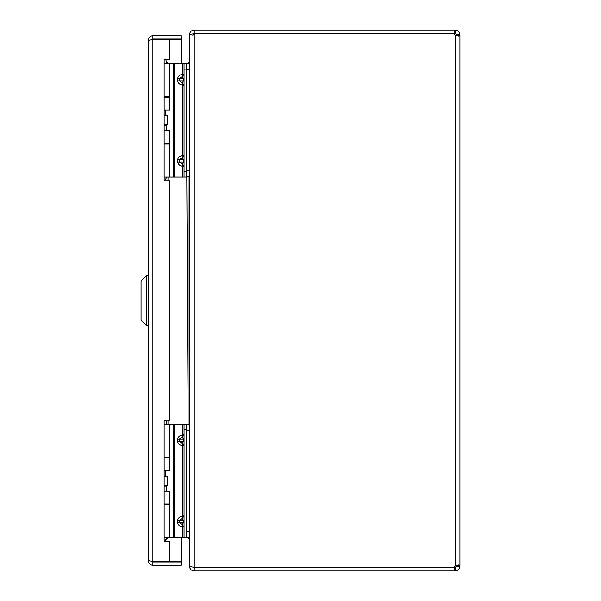 <?xml version="1.0" encoding="UTF-8"?>
<svg xmlns="http://www.w3.org/2000/svg" width="601" height="601" viewBox="0 0 601 601"><rect width="100%" height="100%" fill="white"/><g stroke="black" fill="none" stroke-linecap="round" stroke-linejoin="round"><path stroke-width="0.9" d="M148.146 560.568L148.146 40.425L152.887 39.516L152.887 561.484L148.146 560.568C148.432 563.445 150.01 565.03 152.887 565.316L181.051 565.316L181.051 561.98L152.887 561.98L151.707 561.334L169.782 561.484L169.782 541.336L164.148 541.336L164.148 420.219L169.782 420.219L169.782 180.781L164.148 180.781L164.148 59.664L169.782 59.664L169.782 39.516L181.051 39.516L181.051 63.338M152.887 39.02L152.887 35.684L181.051 35.684L181.051 39.02L152.887 39.02L151.707 39.666L169.782 39.516M152.887 35.684C150.01 35.97 148.432 37.547 148.146 40.425M169.782 561.484L181.051 561.484L181.051 537.685M152.887 561.98L152.887 565.316M146.374 325.344L141.047 320.017L141.047 280.983L146.374 275.656L146.374 325.344L148.146 325.344M146.374 275.656L148.146 275.656M167.589 537.685L167.98 538.075L164.719 541.336M167.98 538.075L168.979 537.662M167.409 63.496L167.98 62.925L166.154 61.099M167.98 62.925L168.979 63.496M454.206 30.05L455.205 30.05C458.052 30.358 459.637 31.943 459.953 34.798L456.617 34.798L455.205 33.386L454.206 33.386L454.206 30.05L194.243 30.05C191.366 30.335 189.788 31.913 189.503 34.798L189.503 61.933L188.09 63.338L168.979 63.338M189.811 566.21L189.503 539.074L188.09 537.662L184.049 537.685L184.049 532.05L186.708 532.05L186.708 537.685M189.435 537.144L189.503 538.571M189.435 63.856L189.503 62.429M192.838 35.294L194.243 33.881L193.139 33.919L194.243 33.386L194.243 30.05M189.503 566.21C189.788 569.087 191.366 570.665 194.243 570.95L454.206 570.95L454.206 567.614L194.243 567.614L193.139 567.081M189.503 565.706L189.503 35.294C189.788 34.437 191.366 33.972 194.243 33.881L194.243 567.119C191.366 567.036 189.788 566.563 189.503 565.706M194.243 567.119L454.101 567.344A3.155 3.155 0 0 1 455.205 565.669L458.563 564.993L459.953 565.669L456.617 565.669L456.557 565.248M459.953 34.798L459.525 35.88L458.555 36.007L455.205 35.331A3.155 3.155 0 0 1 454.101 33.656L194.243 33.881M194.243 567.614L194.243 570.95M454.206 570.95L455.205 570.95C458.06 570.627 459.645 569.049 459.953 566.202L459.953 35.331L456.617 35.331L456.557 35.752L456.617 34.798M455.205 570.95L455.205 567.614L456.617 565.669M459.953 566.202L456.617 566.202M454.206 567.614L455.205 567.614M455.205 33.386L455.205 30.05M454.206 33.386L194.243 33.386M189.503 63.856L186.708 63.856M186.708 176.544L189.503 176.544M189.503 424.456L186.708 424.456M186.708 537.144L189.503 537.144M160.272 39.516L165.23 39.516M165.786 59.664L166.808 63.052L165.786 59.664M166.364 124.685L166.808 125.451L164.148 125.451M166.808 177.085L164.869 180.443L164.148 180.443M164.148 63.496L186.708 63.496L186.708 177.085L184.049 177.085L184.049 171.45L186.708 171.45M164.148 96.491L169.625 96.491L169.625 63.496M166.965 144.09L164.148 144.09L169.625 144.09L169.625 177.085L186.708 177.085M164.148 177.085L169.625 177.085M184.049 166.409L182.832 166.409L182.366 164.088L183.388 161.985L183.388 159.731L182.366 157.627L179.293 159.731L179.293 161.985L182.366 164.088L184.049 166.409M186.708 63.496L184.049 63.496L184.049 171.45M182.832 177.085L182.832 166.409C179.654 165.786 177.949 164.313 177.701 161.985L177.701 159.731C177.949 157.409 179.654 155.937 182.832 155.313L184.049 155.313L182.366 157.627L182.832 155.313L182.832 85.274L182.366 82.953L184.049 85.274L182.832 85.274C179.654 84.651 177.949 83.178 177.701 80.85L177.701 78.596C177.949 76.274 179.654 74.802 182.832 74.178L184.049 74.178L182.366 76.492L179.293 78.596L179.293 80.85L182.366 82.953L183.388 80.85L183.388 78.596L182.366 76.492L182.832 74.178L182.832 63.496M165.778 420.219L166.808 423.652L165.778 420.219M166.492 485.51L166.808 486.051L164.148 486.051M166.808 537.685L164.869 541.043L164.148 541.043M164.148 424.096L186.708 424.096L186.708 532.05M164.148 457.091L169.625 457.091L169.625 424.096M164.148 504.69L169.625 504.69L169.625 537.685L184.049 537.685M164.148 537.685L169.625 537.685M184.049 527.009L182.832 527.009L182.366 524.688L183.388 522.585L183.388 520.331L182.366 518.227L179.293 520.331L179.293 522.585L182.366 524.688L184.049 527.009M186.708 424.096L184.049 424.096L184.049 532.05M182.832 537.685L182.832 527.009C179.654 526.386 177.949 524.913 177.701 522.585L177.701 520.331C177.949 518.009 179.654 516.537 182.832 515.913L184.049 515.913L182.366 518.227L182.832 515.913L182.832 445.874L182.366 443.553L184.049 445.874L182.832 445.874C179.654 445.251 177.949 443.778 177.701 441.45L177.701 439.196C177.949 436.874 179.654 435.402 182.832 434.778L184.049 434.778L182.366 437.092L179.293 439.196L179.293 441.45L182.366 443.553L183.388 441.45L183.388 439.196L182.366 437.092L182.832 434.778L182.832 424.096M164.148 457.992L169.625 457.992L169.625 470.861L164.148 470.861M164.148 504.014L169.625 504.014L169.625 491.145L164.148 491.145M167.281 485.51L167.416 476.495L167.281 485.51L164.148 485.51M167.281 476.495L164.148 476.495M164.148 97.167L169.625 97.167L169.625 110.036L164.148 110.036M164.148 143.188L169.625 143.188L169.625 130.319L164.148 130.319M167.281 124.685L167.416 115.67L167.281 124.685L164.148 124.685M167.281 115.67L164.148 115.67M167.98 424.096L167.98 420.219M167.98 180.781L167.98 177.085M168.979 177.085L168.979 180.781M168.979 420.219L168.979 424.096M188.09 424.456L188.09 176.544M188.09 537.662L188.09 537.144M188.09 63.338L188.09 63.856M455.205 565.669L455.205 35.331M186.708 69.491L189.503 69.491M189.503 170.909L186.708 170.909M186.708 430.091L189.503 430.091M189.503 531.509L186.708 531.509M173.449 63.496L173.449 177.085M174.455 63.496L174.455 177.085M186.708 69.13L184.049 69.13M177.701 80.85L184.049 80.85M184.049 78.596L177.701 78.596M184.049 159.731L177.701 159.731M177.701 161.985L184.049 161.985M173.449 424.096L173.449 537.685M174.455 424.096L174.455 537.685M186.708 429.73L184.049 429.73M177.701 441.45L184.049 441.45M184.049 439.196L177.701 439.196M184.049 520.331L177.701 520.331M177.701 522.585L184.049 522.585M165.23 39.305L160.272 39.305M166.808 63.052L166.808 63.496M166.808 96.491L166.808 97.167M165.568 110.036L165.568 115.67M166.808 125.451L166.808 130.319M166.808 143.188L166.808 144.09M186.776 176.544L188.09 412.496M166.808 423.652L166.808 424.096M166.808 457.091L166.808 457.992M165.568 470.861L165.568 476.495M166.808 486.051L166.808 491.145M166.808 504.014L166.808 504.69"/></g></svg>
